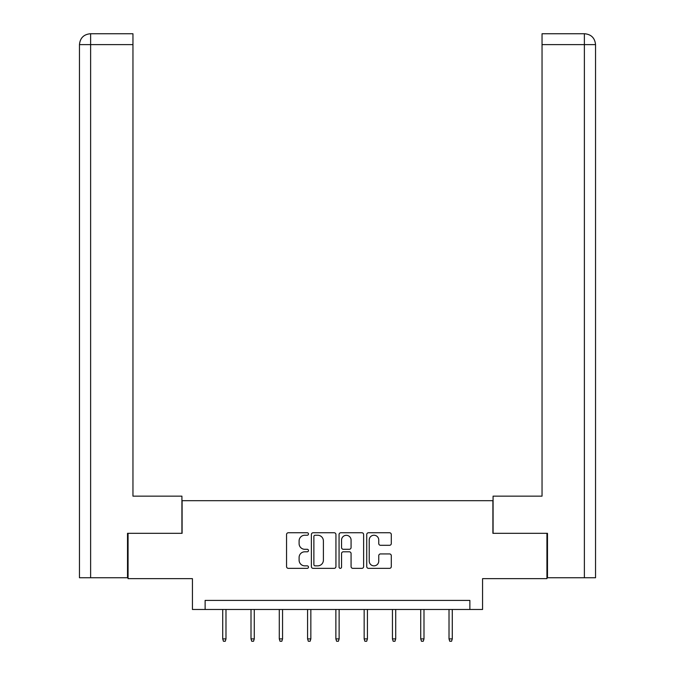 <?xml version="1.0" encoding="UTF-8"?>
<svg xmlns="http://www.w3.org/2000/svg" width="675" height="675" viewBox="0 0 675 675"><rect width="100%" height="100%" fill="white"/><g stroke="black" fill="none" stroke-linecap="round" stroke-linejoin="round"><path stroke-width="1.01" d="M308.483 533.992A1.249 1.249 0 0 0 307.243 532.752L288.326 532.752A1.78 1.78 0 0 0 286.554 534.533L286.554 566.57A1.78 1.78 0 0 0 288.326 568.35L307.243 568.35A1.249 1.249 0 0 0 308.483 567.101A1.249 1.249 0 0 0 307.243 565.852L304.796 565.852A5.695 5.695 0 0 1 299.101 560.157L299.101 557.491A5.695 5.695 0 0 1 304.796 551.796L307.243 551.796A1.249 1.249 0 0 0 308.483 550.547A1.249 1.249 0 0 0 307.243 549.298L304.796 549.298A5.695 5.695 0 0 1 299.101 543.603L299.101 540.937A5.695 5.695 0 0 1 304.796 535.241L307.243 535.241A1.249 1.249 0 0 0 308.483 533.992M389.517 545.299A1.78 1.78 0 0 0 391.298 543.518L391.298 534.533A1.78 1.78 0 0 0 389.517 532.752L368.516 532.752A1.78 1.78 0 0 0 366.736 534.533L366.736 566.57A1.78 1.78 0 0 0 368.516 568.35L389.517 568.35A1.78 1.78 0 0 0 391.298 566.57L391.298 555.711A1.78 1.78 0 0 0 389.517 553.93L380.531 553.93A1.78 1.78 0 0 0 378.751 555.711L378.751 561.094A4.759 4.759 0 0 1 373.984 565.852A4.759 4.759 0 0 1 369.225 561.094L369.225 540A4.759 4.759 0 0 1 373.984 535.241A4.759 4.759 0 0 1 378.751 540L378.751 543.518A1.78 1.78 0 0 0 380.531 545.299L389.517 545.299M469.876 609.483L482.566 609.483L482.566 578.652L546.936 578.652L546.936 533.317L492.902 533.317L492.902 500.681L182.098 500.681L182.098 533.317L128.064 533.317L128.064 578.652L192.434 578.652L192.434 609.483L469.876 609.483L469.876 600.413L205.124 600.413L205.124 609.483M335.939 534.533A1.78 1.78 0 0 0 334.159 532.752L313.158 532.752A1.78 1.78 0 0 0 311.377 534.533L311.377 566.57A1.78 1.78 0 0 0 313.158 568.35L334.159 568.35A1.78 1.78 0 0 0 335.939 566.57L335.939 534.533M340.841 532.752L361.842 532.752A1.78 1.78 0 0 1 363.623 534.533L363.623 566.57A1.78 1.78 0 0 1 361.842 568.35L352.848 568.35A1.78 1.78 0 0 1 351.076 566.57L351.076 553.576A1.78 1.78 0 0 0 349.296 551.796L343.33 551.796A1.78 1.78 0 0 0 341.55 553.576L341.55 567.101A1.249 1.249 0 0 1 340.301 568.35A1.249 1.249 0 0 1 339.061 567.101L339.061 534.533A1.78 1.78 0 0 1 340.841 532.752M315.115 535.241A1.249 1.249 0 0 0 313.875 536.49L313.875 564.612A1.249 1.249 0 0 0 315.115 565.852L317.697 565.852A5.695 5.695 0 0 0 323.392 560.157L323.392 540.937A5.695 5.695 0 0 0 317.697 535.241L315.115 535.241M351.076 540.093A4.759 4.759 0 0 0 346.309 535.326A4.759 4.759 0 0 0 341.55 540.093L341.55 547.518A1.78 1.78 0 0 0 343.33 549.298L349.296 549.298A1.78 1.78 0 0 0 351.076 547.518L351.076 540.093M225.982 638.896L225.256 641.25L223.442 641.25L222.716 638.896L225.982 638.896L225.982 609.483M222.716 638.896L222.716 609.483M181.921 533.317L181.921 496.15L132.958 496.15L132.958 44.626L90.619 44.626L90.619 577.749L127.516 577.749L127.516 533.317L128.064 533.317M90.619 577.749L79.464 577.749L79.464 44.626C80.114 38.019 83.734 34.391 90.332 33.75L132.958 33.75L132.958 44.626M93.066 33.75L90.619 33.75L90.619 44.626L79.464 44.626C80.097 38.028 83.725 34.4 90.34 33.75L132.958 33.75M493.079 533.317L493.079 496.15L542.042 496.15L542.042 33.75L584.643 33.75L542.042 33.75M595.536 577.749L595.536 468.948L595.536 577.749L547.484 577.749L547.484 533.317L546.936 533.317M584.66 33.75L584.66 33.75C591.266 34.391 594.886 38.019 595.536 44.626L595.536 468.948L595.536 44.626L595.536 468.948L595.536 44.626L542.042 44.626M581.934 33.75L584.381 33.75L584.381 577.749M254.273 638.896L253.547 641.25L251.733 641.25L251.007 638.896L254.273 638.896L254.273 609.483M251.007 638.896L251.007 609.483M282.555 638.896L281.829 641.25L280.015 641.25L279.29 638.896L282.555 638.896L282.555 609.483M279.29 638.896L279.29 609.483M310.846 638.896L310.12 641.25L308.306 641.25L307.581 638.896L310.846 638.896L310.846 609.483M307.581 638.896L307.581 609.483M339.128 638.896L338.403 641.25L336.597 641.25L335.872 638.896L339.128 638.896L339.128 609.483M335.872 638.896L335.872 609.483M367.419 638.896L366.694 641.25L364.88 641.25L364.154 638.896L367.419 638.896L367.419 609.483M364.154 638.896L364.154 609.483M395.71 638.896L394.985 641.25L393.171 641.25L392.445 638.896L395.71 638.896L395.71 609.483M392.445 638.896L392.445 609.483M423.993 638.896L423.267 641.25L421.453 641.25L420.727 638.896L423.993 638.896L423.993 609.483M420.727 638.896L420.727 609.483M452.284 638.896L451.558 641.25L449.744 641.25L449.018 638.896L452.284 638.896L452.284 609.483M449.018 638.896L449.018 609.483M79.464 44.626L79.464 468.948"/></g></svg>
